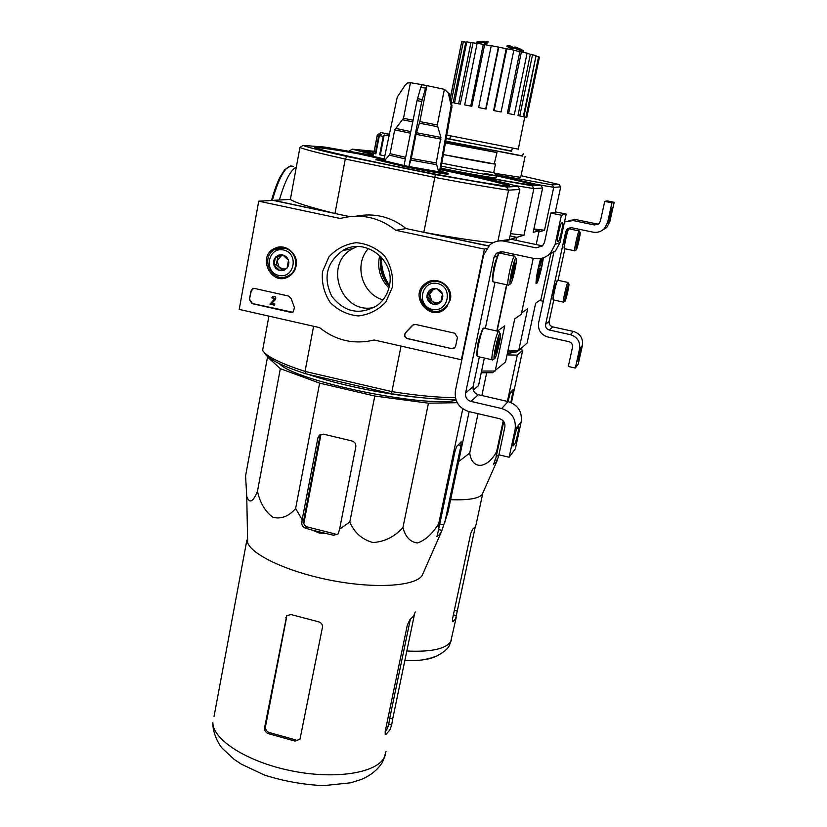 <?xml version="1.0" encoding="UTF-8"?>
<svg xmlns="http://www.w3.org/2000/svg" width="827" height="827" viewBox="0 0 827 827"><rect width="100%" height="100%" fill="white"/><g stroke="black" fill="none" stroke-linecap="round" stroke-linejoin="round"><path stroke-width="1.24" d="M539.607 300.449L543.267 301.245L553.997 251.625L538.615 322.799C537.798 329.994 540.848 334.718 547.763 336.982L568.842 341.654C571.622 342.564 572.853 344.466 572.511 347.34L568.294 366.464L575.323 368.046L578.238 364.118L582.404 345.366C583.231 338.295 580.234 333.653 573.4 331.42L552.736 326.872C550.017 325.983 548.818 324.132 549.149 321.31L553.78 300.005M580.999 348.115L577.587 361.079L581.081 348.126M575.323 368.046L579.562 348.911C580.409 341.696 577.349 336.951 570.382 334.677L549.283 330.014L552.736 326.872M601.839 230.599L606.708 227.518L609.84 221.708L614.151 202.315L611.939 202.853L607.556 222.659L604.351 228.603C601.136 231.725 597.332 232.904 592.959 232.139L571.55 227.694L567.394 228.769L565.771 231.467L545.613 324.339C545.293 327.223 546.513 329.115 549.283 330.014M555.992 283.795L555.982 283.764C555.589 282.462 552.57 295.291 553.118 295.994L553.253 295.994M567.146 232.377L567.126 232.346C566.712 231.074 563.714 244.048 564.272 244.709L564.407 244.709M558.049 280.322L564.913 248.751M570.62 227.59L569.472 228.914M612.052 208.104L608.786 220.861L612.052 208.104M614.151 202.315L607.09 200.878L604.744 201.385L600.371 221.181L598.986 223.662L594.53 224.975L573.101 220.551L564.49 221.967M611.939 202.853L604.744 201.385M594.53 224.975L598.541 224.055M597.094 223.972L576.099 219.641L568.842 220.437M577.215 243.489L577.959 243.645L576.853 246.425L578.311 238.6L579.324 235.695L579.138 238.238L577.959 243.645L579.138 238.238L578.445 238.093M580.058 232.304L580.192 232.532C580.585 234.392 576.843 250.509 576.161 249.95C575.21 250.292 579.189 232.242 580.058 232.304M574.858 250.788L574.651 250.808C573.897 249.919 578.218 230.754 579.138 230.888L579.251 230.95M564.572 248.679L564.345 248.431C563.849 246.312 567.932 228.572 568.873 228.748L568.904 228.748M564.293 248.358L564.117 248.09C563.642 246.022 567.601 228.821 568.511 228.986M566.009 294.712L566.753 294.867L565.616 297.772L567.022 290.194L568.066 287.176L567.922 289.522L566.753 294.867L567.922 289.522L567.25 289.378M568.79 283.816L568.955 284.033C569.327 285.925 565.575 301.886 564.913 301.266C563.993 301.545 567.87 284.095 568.79 283.816M563.632 302.082L563.414 302.103C562.691 301.193 566.898 282.648 567.88 282.41L568.025 282.462M553.408 299.932L553.18 299.674C552.715 297.575 556.695 280.405 557.687 280.219L557.749 280.198M553.139 299.612L552.963 299.333C552.508 297.286 556.364 280.632 557.326 280.446M239.22 309.401L258.727 201.168L340.29 218.493C360.448 213.221 378.942 217.15 395.792 230.288L484.374 249.113L461.373 359.766L374.186 340C354.121 344.776 335.907 340.641 319.542 327.606L239.22 309.401M349.573 216.581L273.241 200.403L258.727 201.168M356.458 216.136C374.672 212.694 391.233 216.839 406.14 228.572L395.792 230.288M486.462 248.462L484.374 249.113M406.14 228.572L488.488 246.032M461.942 359.363L461.373 359.766M249.413 299.519L250.932 291.135L252.586 288.799L254.788 288.499L288.571 296.056L291.135 298.506L294.443 307.613L293.213 311.924L290.794 312.337L252.039 303.602L249.413 299.519L251.232 291.052L253.507 288.478M451.563 348.612L407.277 338.615C404.382 337.251 403.824 335.255 405.602 332.63L412.58 325.166L415.516 324.442L454.736 333.209L457.445 337.395L455.677 345.955L454.767 347.66L451.563 348.612L407.473 338.512C404.589 337.147 404.031 335.152 405.809 332.526L405.602 332.63M392.432 287.145L385.868 301.948C378.332 310.011 369.142 314.673 358.308 315.945C347.443 314.849 338.078 310.373 330.221 302.506C324.112 293.161 321.527 282.917 322.458 271.783L328.836 257.011C336.248 248.875 345.386 244.099 356.261 242.683C367.229 243.676 376.709 248.141 384.689 256.07C390.871 265.55 393.456 275.908 392.432 287.145M296.107 265.994C295.177 270.501 292.841 273.944 289.088 276.332C271.752 287.641 255.946 256.008 275.06 248.214C285.573 242.962 298.816 254.137 296.107 265.994M450.312 299.86L445.867 308.016C430.619 323.77 407.556 295.394 425.76 283.289C436.573 274.822 453.734 286.359 450.312 299.86M444.44 309.257L439.881 310.549M428.303 282.989L432.407 280.611M287.961 276.942L285.015 277.004M279.206 248.069L281.966 247.004M389.362 286.008C387.636 294.112 383.563 300.625 377.122 305.525C359.652 315.49 344.549 312.42 331.813 296.345C322.881 277.779 326.52 262.531 342.74 250.571C364.728 236.687 395.668 260.091 389.362 286.008M374.331 307.365C341.51 315.563 322.551 263.947 352.85 248.586L357.119 246.591M413.397 324.649L405.809 332.526M454.271 348.084L451.738 348.498M292.613 312.224L252.338 303.519L249.713 299.436M269.995 304.15L274.419 298.992L273.137 297.42L271.68 297.885L272.631 296.511C275.122 296.19 275.96 297.265 275.143 299.705L271.38 303.416L274.605 304.14L274.419 305.153L269.995 304.15M273.241 296.283C275.567 296.304 276.29 297.41 275.432 299.632L271.669 303.333L274.895 304.057L274.419 305.153M273.51 297.296L272.662 298.102M287.052 268.082L279.774 270.553L273.954 265.198L275.381 257.373L282.658 254.881L288.499 260.236L287.052 268.082L284.281 270.129L281.49 270.729L278.13 269.984L275.763 268.258L274.161 265.756L273.53 262.252L274.161 259.358L275.773 256.939L278.678 255.098L281.511 254.716L284.312 255.45L286.68 257.176L288.292 259.678L288.923 262.604L288.489 265.539L287.052 268.082M283.558 249.981C299.229 253.269 294.422 279.03 278.875 275.432C263.306 272.135 267.979 246.477 283.558 249.981M284.343 248.203C296.976 250.312 299.994 270.015 288.592 275.629C272.621 285.274 258.448 256.908 275.443 249.278L284.343 248.203M289.781 275.877L287.062 276.363M281.356 247.883L284.054 247.304M284.012 269.147L279.237 267.39L277.055 260.825L276.342 264.723L281.924 269.85M277.055 260.825L281.387 255.698L277.769 256.939L277.055 260.825M283.01 255.14L281.387 255.698L283.289 255.357M277.769 256.939L275.381 257.373M276.342 264.723L273.954 265.198M440.832 301.938L433.224 304.408L427.228 298.94L428.841 290.99L436.449 288.499L442.466 293.978L440.832 301.938L438.475 303.757L435.012 304.594L430.981 303.55L428.314 301.111L426.856 297.151L427.311 293.575L429.699 290.153L432.883 288.54L436.449 288.499L440.171 290.432L442 292.851L442.838 295.766L442.559 298.785L440.832 301.938M437.462 283.527C453.744 286.948 448.368 313.102 432.211 309.36C416.043 305.938 421.274 279.888 437.462 283.527M438.124 281.676C449.671 283.682 454.033 300.263 444.957 307.623C430.764 321.103 410.295 295.921 426.091 284.416C429.689 281.728 433.699 280.818 438.124 281.676M446.859 306.962L442.921 309.133M431.436 281.79L435.746 280.477M441.091 300.997L438.568 302.475L435.002 302.651L431.808 300.987L429.627 294.319L428.82 298.268L434.785 303.705L440.894 301.721M430.402 290.473L429.627 294.319L433.193 289.553M435.322 288.861L436.852 288.809M428.82 298.268L427.228 298.94M434.785 303.705L433.224 304.408M509.122 457.238L515.128 429.44C516.306 418.927 511.81 411.96 501.648 408.528L470.956 401.415C466.924 400.061 465.136 397.28 465.58 393.083L493.998 257.269L496.334 253.31L502.392 251.749L533.756 258.417C540.176 259.564 545.737 257.838 550.441 253.248L555.093 244.503L561.409 215.247L550.813 213.066L544.538 242.28L542.522 245.939L536.01 247.862L504.604 241.236C499.146 240.212 494.226 241.412 489.842 244.823L483.619 255.067L455.408 390.737C454.302 401.209 458.778 408.145 468.826 411.546L499.467 418.679C503.529 420.054 505.328 422.845 504.863 427.032L498.898 454.809L509.122 457.238L515.345 448.854L521.196 421.863C522.344 411.66 517.981 404.899 508.109 401.581L478.316 394.706C474.409 393.394 472.662 390.695 473.106 386.623L479.34 356.902M518.426 426.773L517.123 428.407C516.007 429.482 512.492 444.44 512.998 446.001L514.621 444.326C515.769 443.138 519.211 428.396 518.705 426.856L518.705 426.856M480.963 333.477C478.709 338.915 477.427 344.559 477.117 350.431M496.593 258.541C494.36 264.061 493.099 269.767 492.82 275.691M485.315 328.453L495.022 282.245M502.299 251.728L501.224 253.424M547.577 255.677L555.537 250.922L560.055 242.435L566.206 214.069L555.92 211.96L550.813 213.066M562.577 222.721L561.543 223.032C560.592 222.835 556.716 239.944 557.367 241.422L558.597 241.153C559.569 241.184 563.373 224.344 562.732 222.866L562.577 222.721M561.409 215.247L566.206 214.069M536.01 247.862L542.636 245.836M541.551 245.691L511.076 239.282L499.529 240.915M511.613 274.275L513.236 274.616L511.21 278.482L513.122 267.514L514.859 263.141L514.911 266.718L513.019 270.439L513.236 274.616L514.911 266.718L513.443 266.397M515.914 258.169L516.348 259.016C516.937 263.451 511.727 284.964 510.3 283.981C508.367 284.281 514.001 258.313 515.914 258.169M508.667 285.036L507.974 285.046C506.569 282.565 512.585 256.112 514.559 256.081L514.932 256.339M515.025 259.502L514.559 263.368M514.177 265.746L514.032 266.532M511.096 278.926L509.959 282.348M493.667 281.945L492.871 281.004C492.137 276.001 497.689 252.855 499.601 252.907L499.715 252.886M492.964 281.583L492.561 280.518C491.838 275.66 497.223 253.196 499.084 253.248M495.807 348.829L497.43 349.19L495.652 353.842L495.321 353.325L497.161 342.874L498.95 338.243L499.084 341.427L497.213 345.076L497.43 349.19L499.084 341.427L497.689 341.117M499.984 333.364L500.5 334.191C501.038 338.677 495.735 359.931 494.37 358.773C492.551 358.877 497.999 334.211 499.984 333.364L499.239 332.237M492.789 359.766L492.065 359.776C490.773 357.233 496.593 332.072 498.65 331.296L499.115 331.524M499.177 334.646L498.743 338.191M495.208 353.739L494.06 357.13M477.934 356.582L477.138 355.631C476.486 350.731 481.862 328.65 483.857 328.009L484.095 327.937M477.231 356.241L476.828 355.145C476.197 350.379 481.407 328.97 483.34 328.329M520.317 349.066L522.685 350.328L517.32 355.114L507.054 354.907M515.242 352.002L507.323 353.625M523.563 51.295L523.708 50.633L514.911 47.604L514.88 46.984L516.803 47.552L521.827 49.672M523.543 51.408L521.517 50.406M521.589 50.065L521.423 50.85L514.756 48.39L514.88 46.984M514.756 48.39L514.911 47.604M519.47 50.271L519.635 49.486M482.379 41.453L484.942 41.391L484.777 42.167L483.082 42.456L476.962 42.518L477.117 41.743L480.301 41.567L478.44 41.639M478.275 42.549L478.43 41.774L477.117 41.743M483.082 42.456L483.237 41.681L478.43 41.774M484.942 41.391L483.237 41.681M486.214 41.774L488.292 41.867L487.062 42.725L484.994 42.642L486.214 41.774M487.062 42.725L486.907 43.511L488.292 41.867M486.907 43.511L484.829 43.428L484.994 42.642M509.949 45.919L513.619 47.594L508.812 46.798L509.215 46.436L507.116 45.785L509.949 45.919M508.75 47.129L506.951 46.57L507.116 45.785M513.619 47.594L513.102 48.659L510.621 48.255L508.657 47.584L508.812 46.798M510.621 48.255L510.786 47.47M511.024 47.894L511.179 47.108M513.102 48.659L513.257 47.883M512.409 148.147L511.52 151.279L449.847 138.988M495.187 174.59L552.116 184.855L559.155 184.514L521.041 175.696M525.062 156.582L520.679 177.391L494.308 173.225M508.005 350.431L518.539 350.576L516.317 351.982L507.685 351.909M550.989 253L540.951 299.519L535.658 303.199L527.057 343.164L518.736 350.441L527.678 308.75L521.548 313.009L533.25 258.303L521.268 314.301L514.725 318.891L505.545 361.978L492.541 372.698L481.231 372.77M542.626 188.029L540.868 185.382L532.143 185.796L533.88 188.577L542.626 188.029L533.157 232.459L539.163 230.65L536.185 244.565L538.873 231.974L544.507 230.237L553.718 187.336L560.696 186.892L555.279 212.094M540.61 258.52C537.56 269.912 536.041 278.203 536.041 283.382C537.002 284.777 538.925 279.237 541.809 266.728L543.453 257.766M559.155 184.514L560.696 186.892M533.901 228.955L544.507 230.237M553.718 187.336L538.594 184.731M552.116 184.855L553.583 187.181M511.81 151.021L446.394 138.564M446.477 138.099L449.898 138.74M523.295 153.595L522.478 156.107L445.929 141.138L522.798 155.952M450.229 98.186L461.642 42.105M450.322 98.609L461.724 41.67L465.818 42.125L453.113 102.899L451.263 102.631M466.717 42.167L465.818 42.125M466.779 41.867L473.044 42.849L460.267 104.13L454.488 103.055L466.779 41.867M477.107 43.428L473.044 42.849M477.138 43.252L484.632 44.637L471.845 106.29L464.681 104.905L477.138 43.252M491.217 45.795L484.632 44.637M491.248 45.65L498.774 47.201L486.038 109.04L478.637 107.562L491.248 45.65M493.605 110.539L501.069 112.007L493.605 110.539L506.196 48.679L498.774 47.201M506.196 48.679L513.846 50.127L501.069 112.007M507.364 113.33L514.291 114.736L507.364 113.33L519.832 51.625L513.815 50.282M519.832 51.625L527.099 53.166L514.291 114.736M517.991 115.573L523.295 116.69L517.991 115.573L530.334 54.231L527.057 53.362M530.334 54.231L536.072 55.616L523.295 116.69M523.873 116.917L526.758 117.579L523.873 116.917L535.989 56.029M536.092 56.081L539.431 57.094L526.758 117.579M524.721 117.176L518.302 149.16L447.025 135.132M524.7 117.289L526.168 117.465M526.148 117.579L524.69 117.372M525.9 117.31L538.625 56.556M519.78 115.904L532.578 54.592M508.615 113.547L521.413 51.812M494.122 110.611L506.858 48.669M478.637 107.562L485.728 108.947L498.402 46.984M464.681 104.905L470.759 106.052L483.299 44.244M470.759 106.052L471.845 106.29M454.488 103.055L458.603 103.788L470.966 42.363M458.603 103.788L460.267 104.13M451.18 102.269L463.337 41.608M451.232 102.517L453.113 102.899M511.427 402.708L522.685 350.328M458.623 461.6L469.715 453.082C472 470.222 487.299 469.054 496.634 451.563L503.209 420.902M507.385 401.415L517.32 355.114M496.634 451.563L496.045 457.465L493.678 464.205L496.831 461.404L499.001 454.84M510.838 402.449L513.381 389.393L510.383 392.401L508.036 401.56M503.746 421.584L496.045 457.465M469.715 453.082L478.027 413.686M481.862 395.523L486.658 372.853M404.879 660.515L415.082 660.525C424.158 660.101 431.146 658.695 436.025 656.307M482.73 493.502L476.104 524.473L475.267 526.882L472.744 529.115L470.78 533.291L452.462 619.123L452.979 621.708L455.594 618.875L475.256 526.892M496.676 461.745L482.203 494.422C478.792 498.567 468.268 500.325 450.622 499.684M279.381 200C284.839 181.051 290.494 170.073 296.324 167.054M540.227 265.632L542.202 258.158M538.48 269.137L540.879 268.847L541.664 265.157L540.579 265.705M540.879 268.847L538.646 268.372M537.354 278.978L539.359 269.643L538.253 270.212L539.059 266.47L540.165 265.922L541.809 258.262M537.715 279.061L539.783 269.416M543.163 257.869C541.23 269.716 539.152 277.696 536.93 281.831L536.826 281.862C536.196 278.606 537.56 270.801 540.899 258.469M538.418 269.437L539.359 269.643M389.279 286.369C381.764 277.82 378.973 267.917 380.896 256.649M381.588 257.404C380.058 267.927 382.684 277.241 389.476 285.367M350.596 151.403L349.428 150.979L352.147 149.16L374.155 151.279M373.597 154.173L361.947 150.783C360.965 150.069 365.007 150.4 374.062 151.755M495.497 175.076C518.746 180.141 531.513 183.325 533.787 184.607C537.571 186.726 491.993 179.025 440.874 168.729M440.853 168.853L470.501 174.89L532.143 185.796M495.27 174.724L540.868 185.382M373.494 154.732L352.147 149.16M497.285 331.12L504.749 325.879L495.166 371.044L481.593 371.054M514.394 185.455L533.88 188.577L523.987 235.219L516.896 237.359L516.255 240.368M513.36 254.085L512.967 255.925M506.858 284.798L497.079 331.069M539.163 230.65L533.777 229.534M516.896 237.359L510.042 235.922L516.586 237.452L515.986 240.316M523.987 235.219L510.517 233.669M440.977 168.181C470.367 174.156 498.464 178.952 496.117 177.66L496.5 175.841C517.464 180.451 529.642 183.47 533.043 184.907M493.802 172.119C499.57 174.001 471.762 169.235 441.887 163.177C469.405 168.739 496.014 173.381 493.771 172.243L495.466 164.066M496.52 175.706C498.877 176.957 470.759 172.119 441.349 166.155M381.495 258.003C381.268 267.772 383.8 276.735 389.083 284.912M445.732 142.213L471.514 147.557L445.65 142.637M445.588 142.968L496.975 152.571L445.784 141.913M494.68 163.684L495.487 163.973C497.761 164.966 471.049 160.169 443.458 154.597L494.246 163.901L496.965 152.633M325.993 533.601L319.15 533.012L312.751 530.252L333.601 535.286L335.049 533.932L307.127 526.892C304.501 525.817 303.323 523.822 303.602 520.907L319.863 436.522L317.93 437.783L302.155 519.728L295.632 508.481C288.964 516.286 281.438 519.242 273.044 517.371C265.364 511.841 260.164 503.167 257.466 491.341C253.01 502.103 249.434 503.808 246.746 496.458L245.578 475.866L267.524 357.016L280.332 368.677L319.635 383.139L374.786 396.03L428.448 403.183L457.217 402.697M302.155 519.728L301.772 522.426C301.638 525.197 302.909 527.13 305.577 528.215L312.751 530.252M440.956 532.846L422.049 575.695C414.803 586.157 376.109 588.845 333.095 580.73C290.091 572.718 252.866 555.754 247.655 542.894L246.87 540.124L214.028 716.471M469.126 411.619L448.007 512.12L441.515 531.565L438.972 535.121L441.277 532.154M436.418 536.485L438.972 535.121M436.935 536.609L438.351 530.665L438.723 523.677C432.5 533.777 425.429 540.196 417.511 542.967C410.275 542.119 405.416 536.981 402.945 527.574C394.551 536.795 384.565 541.778 372.998 542.533C362.102 539.586 354.37 532.743 349.79 522.023L339.587 529.135L338.253 533.839L333.601 535.286M456.08 400.175C426.122 408.362 294.546 381.04 279.288 363.591M339.587 529.135L355.817 446.9C356.096 443.934 354.824 441.959 352.002 440.977L323.564 434.154L319.356 435.219L317.93 437.783M444.812 522.468L460.97 445.515L461.156 441.825L456.566 446.57L454.829 451.945L438.351 530.665M408.889 166.527L421.749 101.525L425.533 88.189L426.939 85.615L419.847 121.569L416.053 134.346L411.298 158.474L408.889 166.527L439.447 171.913L451.17 105.536L448.265 93.006L444.533 89.368L426.939 85.615M384.472 160.696L383.831 160.562L397.28 97.017L405.478 84.695L407.535 83.041L410.44 82.7L403.493 118.302L394.706 129.849M422.132 84.685L410.44 82.7M448.265 93.006L449.082 93.265L451.987 105.753L451.17 105.536M439.447 171.913L440.284 171.933L451.987 105.753M444.388 89.337L437.287 125.001L440.894 137.406L416.457 132.733M438.641 171.758L436.211 162.95L440.894 137.406M426.908 85.615L422.183 84.695L420.798 87.269L417.015 100.605L404.021 165.555L408.724 166.516M405.344 158.949L389.279 155.125L384.41 160.779L404.031 165.534M383.955 159.983L375.985 159.229L404.785 165.979C427.383 170.62 450.27 174.476 448.038 173.319L440.429 171.168M384.173 158.96L373.184 156.303M388.7 137.54L388.525 138.398M379.366 135.587L375.83 153.936L373.856 153.377L377.37 135.101L379.117 133.85L381.123 134.336L379.366 135.587L383.211 136.414L379.655 154.814L384.824 155.91M377.37 135.101L380.844 132.589M388.907 287.982C379.986 278.833 376.926 267.989 379.727 255.471M368.449 248.451C353.532 264.526 361.947 294.102 382.984 299.86M344.57 249.62L343.887 250.343M373.339 155.517L324.566 147.051L303.002 145.397C307.199 147.206 321.837 150.907 346.937 156.499L345.272 159.063C319.191 153.222 304.078 149.356 299.932 147.464L290.37 199.421L273.665 200.299L334.966 213.49L345.272 159.063L434.826 177.412L423.817 232.325L488.674 245.857M513.081 254.023L512.699 255.863M506.589 284.746L496.81 331.017M384.152 159.053L358.567 153.233C328.03 147.878 313.433 145.955 314.787 147.485C318.188 149.77 366.154 160.655 419.165 171.003C472.207 181.371 512.761 187.781 509.318 185.506C504.025 183.025 481.19 177.557 440.801 169.111M346.937 156.499L435.322 174.58L506.6 186.995L517.826 186.468L519.821 189.466L509.391 239.013M440.822 168.987L469.746 174.879C493.471 180.059 509.504 183.914 517.826 186.468M264.702 353.305C265.891 355.476 268.858 357.915 273.613 360.644L271.752 357.895C266.821 355.083 263.782 352.56 262.614 350.348L268.909 316.131M271.752 357.895C279.247 362.143 290.339 366.65 305.049 371.416L313.598 326.262M273.613 360.644C280.88 364.779 291.59 369.152 305.752 373.773L305.049 371.416L391.915 391.616L401.033 346.089M497.916 241.122L508.574 190.169L519.821 189.466M473.313 390.148L478.533 385.589L484.333 358.029M510.745 239.21L516.586 237.452M305.752 373.773L391.429 393.724C417.883 397.859 439.354 399.751 455.822 399.379M391.429 393.724L391.915 391.616C417.501 395.657 438.651 397.653 455.377 397.591M290.37 199.421C294.309 202.336 309.164 207.029 334.966 213.49M506.6 186.995L508.574 190.169C491.91 187.822 467.327 183.573 434.826 177.412L435.322 174.58M423.817 232.325C452.989 237.618 476.032 241.102 492.933 242.797M303.002 145.397L299.932 147.464M370.176 155.796L370.062 156.406L358.453 153.832C333.777 149.501 319.263 147.413 314.911 147.557M508.863 185.93C502.154 183.222 479.433 177.815 440.688 169.711M375.903 159.683L404.661 166.63C427.249 171.272 450.136 175.117 447.903 173.949L448.007 173.474M370.062 156.406L384.028 159.663M389.362 134.429L380.865 132.578L389.403 134.222M383.211 136.414L384.173 134.987L380.327 154.907L384.824 155.858M389.031 135.99L384.173 134.987M373.856 153.377L375.851 153.832M379.117 133.85L375.303 153.657M379.655 154.814L380.327 154.907M418.369 397.363C384.307 394.324 337.457 384.514 308.213 374.352M303.798 523.563L321.021 434.247M318.519 621.79L291.021 614.544L286.7 615.712L264.609 727.605L265.529 726.488C265.271 729.269 266.397 731.254 268.909 732.433L295.88 739.958L295.022 741.095L299.994 739.183L322.447 627.3C322.675 624.478 321.372 622.648 318.519 621.79M264.609 727.605C264.351 730.386 265.488 732.371 268.01 733.549L295.022 741.095M285.822 617.624L286.711 616.715L265.529 726.488M385.186 731.533L386.995 729.083L388.762 724.111L389.744 718.177L392.68 718.983L391.678 724.917L389.899 729.879L386.054 734.376L385.258 734.438L385.186 731.513L407.329 625.067L409.954 619.599L413.645 616.022L415.237 611.98M410.326 619.33L389.744 718.177M414.368 614.802L392.68 718.983M257.466 491.341L280.332 368.677M295.632 508.481L319.635 383.139M349.79 522.023L374.786 396.03M402.945 527.574L428.448 403.183M438.723 523.677L462.758 408.848M579.562 348.911L582.404 345.366M570.382 334.677L573.4 331.42M545.613 324.339L549.149 321.31M565.771 231.467L567.642 230.795M607.556 222.659L609.84 221.708M573.101 220.551L576.099 219.641M609.272 220.654L608.713 220.54M578.3 360.262L577.649 360.117M515.128 429.44L521.196 421.863M501.648 408.528L508.109 401.581M470.956 401.415L478.316 394.706M465.58 393.083L473.106 386.623M493.998 257.269L497.482 256.019M555.093 244.503L560.055 242.435M504.604 241.236L511.076 239.282M558.597 241.153L557.326 240.884M514.621 444.326L513.102 443.975M456.184 617.614L450.746 641.545C445.712 648.978 431.084 652.131 406.863 650.994M452.41 621.563L452.979 621.708M453.372 614.833L456.566 615.66M454.333 610.367L457.248 611.122M495.032 459.76L497.037 460.236M496.438 455.625L498.443 456.101M510.797 391.967L512.978 392.463M272.29 200.454C279.536 175.479 286.493 164.128 293.14 166.392M362.443 151.031L373.949 152.323M484.653 173.308L496.458 175.851M305.577 528.215L307.127 526.892M301.772 522.426L303.602 520.907M438.589 529.549L441.814 530.345M458.22 444.864L460.97 445.515M439.747 524.008L443.706 524.99M413.087 120.235L403.493 118.302M437.287 125.001L419.847 121.569M412.766 121.848L402.697 119.801M437.38 126.686L419.444 123.182M410.812 131.607L395.368 128.33M410.481 133.23L394.696 129.88L390.086 153.595M440.987 139.101L416.053 134.346M405.664 157.326L390.065 153.688L389.279 155.125M436.211 162.95L411.298 158.474M436.315 164.625L410.895 160.087M358.567 153.233L358.453 153.832M421.749 101.525L417.015 100.605M422.225 99.56L417.49 98.63M425.533 88.189L420.798 87.269M452.028 107.799L451.222 107.582M386.023 751.35L384.069 757.852C375.758 773.317 334.284 779.716 290.773 770.692C247.232 761.822 212.994 739.896 212.859 722.736C212.58 732.577 218.225 743.876 222.36 748.414L234.093 759.32L241.288 764.138L264.423 775.033C283.351 781.112 303.023 784.647 323.44 785.65L350.565 782.828L361.316 779.458C370.579 775.55 377.608 769.844 382.415 762.36L385.392 754.855M268.01 733.549L268.909 732.433M388.762 724.111L391.678 724.917M385.103 734.118L386.054 734.376M567.394 228.769L570.506 227.694M604.351 228.603L606.708 227.518M580.058 232.315L579.293 231.136M576.161 249.95L574.724 250.881M579.096 230.919L568.986 228.821M574.651 250.808L564.396 248.648M568.811 283.806L568.066 282.648M564.913 301.266L563.487 302.175M567.86 282.42L557.832 280.281M563.414 302.103L553.232 299.891M429.12 282.369L425.76 283.289M279.929 247.728L275.06 248.214M342.74 250.571L352.85 248.586M288.592 275.629L290.784 275.122M444.957 307.623L447.2 306.548M496.334 253.31L501.255 251.604M550.441 253.248L555.537 250.922M515.831 258.22L515.066 257.052M510.3 283.981L508.212 285.325M514.373 256.225L500.004 253.165M507.974 285.046L493.037 281.811M494.37 358.773L492.292 360.086M498.536 331.4L484.364 328.247M492.065 359.776L477.282 356.437M450.467 135.866L449.836 139.019M451.428 640.015L449.381 645.225C448.451 648.306 444.347 651.852 437.07 655.852C428.986 658.933 421.656 660.494 415.082 660.525M290.939 165.772L284.767 169.618L280.084 176.957C276.89 183.398 274.037 191.244 271.525 200.496M536.826 281.862L535.999 282.389M247.655 542.894L246.746 496.458M319.356 435.219L320.607 434.402M377.277 135.059L373.173 156.375M375.985 159.229L375.861 159.869M389.062 722.064L388.049 726.912"/></g></svg>
